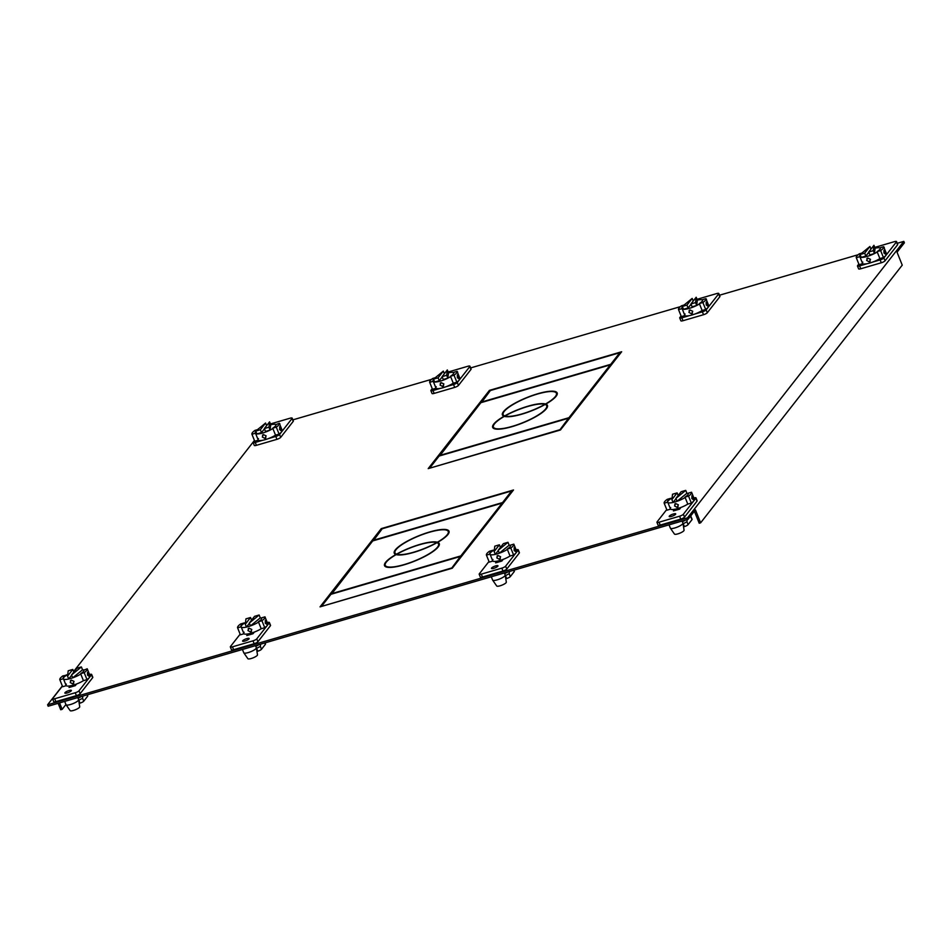 <?xml version="1.0" encoding="UTF-8"?>
<svg xmlns="http://www.w3.org/2000/svg" width="952" height="952" viewBox="0 0 952 952"><rect width="100%" height="100%" fill="white"/><g stroke="black" fill="none" stroke-linecap="round" stroke-linejoin="round"><path stroke-width="1.43" d="M688.07 519.292L48.183 706.229L47.6 704.789L687.499 517.852L688.07 519.292L695.436 509.891L700.624 522.827L699.208 523.231L694.377 511.236M700.624 522.827L902.246 265.144L897.046 252.209L904.4 242.82L903.817 241.38L687.499 517.852M72.173 686.571A7.854 1.868 158.1 0 1 76.41 684.214M676.527 510.022A7.854 1.868 158.1 0 1 680.751 507.666M249.924 634.651A7.854 1.868 158.1 0 1 254.16 632.295M498.777 561.942A7.854 1.868 158.1 0 1 503.001 559.597M292.883 419.856L431.565 379.336M470.633 367.924L680.418 306.639M719.474 295.227L858.168 254.72M897.224 243.307L903.817 241.38M254.434 440.455L73.625 671.529M62.332 685.964L47.6 704.789M452.271 568.225L513.497 489.982L381.252 528.622L320.027 606.864L452.271 568.225M560.442 429.995L621.656 351.752L489.411 390.38L428.198 468.622L560.442 429.995M65.938 704.504L62.154 709.347L60.726 709.764L58.143 703.314M62.154 709.347L59.559 702.897M381.252 528.622L381.621 529.55M489.411 390.38L489.78 391.308M656.928 522.291L658.082 525.171A3.237 0.773 -21.9 0 0 660.212 525.087L680.739 519.09A3.237 0.773 -21.9 0 0 684.512 517.115L697.031 501.121A3.237 0.773 -21.9 0 0 697.15 500.752L695.995 497.884A3.237 0.773 158.1 0 1 695.876 498.241L693.829 500.847A14.756 3.522 -21.9 0 0 694.377 499.193L691.568 492.232A14.756 3.522 158.1 0 1 691.033 493.874A14.756 3.522 158.1 0 1 688.546 496.099L691.342 503.072A14.756 3.522 -21.9 0 0 693.829 500.847L683.357 514.247A3.237 0.773 158.1 0 1 679.585 516.21L659.058 522.208A3.237 0.773 158.1 0 1 656.928 522.291A3.237 0.773 158.1 0 1 657.047 521.934L666.733 509.546M670.279 508.487A11.162 2.666 158.1 0 1 670.732 507.594M670.779 498.301L667.221 499.348A14.756 3.522 158.1 0 0 664.722 501.561A14.756 3.522 158.1 0 0 664.187 503.215L666.995 510.177L670.541 509.142L667.745 502.18A11.162 2.666 -21.9 0 1 667.519 501.882A11.162 2.666 -21.9 0 1 667.923 500.633A11.162 2.666 -21.9 0 1 670.779 498.301L670.922 498.658M688.546 496.099L684.988 497.134L687.784 504.108L691.342 503.072M693.877 497.955A3.237 0.773 158.1 0 1 695.995 497.884M669.327 516.115A3.51 0.833 -21.9 0 0 669.208 516.508A3.51 0.833 -21.9 0 0 672.136 516.21A3.51 0.833 -21.9 0 0 675.587 514.282A3.51 0.833 -21.9 0 0 675.718 513.89A3.51 0.833 -21.9 0 0 672.79 514.175A3.51 0.833 -21.9 0 0 669.327 516.115M680.918 507.452L679.621 509.118L673.397 510.938L674.694 509.272M691.818 495.813L693.032 497.051L693.377 499.693L691.866 498.55L691.985 495.695M688.165 493.624L688.01 493.267A11.162 2.666 -21.9 0 1 688.236 493.552A11.162 2.666 -21.9 0 1 687.832 494.814A11.162 2.666 -21.9 0 1 684.988 497.134M691.568 492.232L688.01 493.267M664.187 503.215L667.745 502.18M676.337 510.082L675.908 509.022M669.042 524.85L670.363 528.146A6.783 1.618 -21.9 0 0 670.398 528.217A6.783 1.618 -21.9 0 0 674.813 527.967A6.783 1.618 -21.9 0 0 682.691 523.85A6.783 1.618 -21.9 0 0 682.965 523.172A6.783 1.618 -21.9 0 0 682.941 523.088L682.108 521.03M670.398 528.217L674.468 534.072A5.188 1.238 -21.9 0 0 677.848 533.882A5.188 1.238 -21.9 0 0 683.869 530.728A5.188 1.238 -21.9 0 0 684.072 530.216L682.965 523.172M867.177 263.692L859.596 265.905A3.237 0.773 158.1 0 1 857.466 265.989L858.621 268.869A3.237 0.773 -21.9 0 0 860.751 268.773L881.278 262.776A3.237 0.773 -21.9 0 0 885.051 260.812L897.569 244.807A3.237 0.773 -21.9 0 0 897.688 244.45L896.534 241.57A3.237 0.773 158.1 0 1 896.415 241.939L885.931 255.338A14.756 3.522 -21.9 0 0 886.467 253.684L883.67 246.723A14.756 3.522 158.1 0 1 883.135 248.365A14.756 3.522 158.1 0 1 880.636 250.59L883.444 257.552A14.756 3.522 -21.9 0 0 885.931 255.338L883.896 257.944A3.237 0.773 158.1 0 1 880.124 259.908L872.556 262.121M874.769 247.401L894.404 241.665A3.237 0.773 158.1 0 1 896.534 241.57M880.636 250.59L877.078 251.625L879.886 258.599L883.444 257.552M862.381 262.978A11.162 2.666 158.1 0 1 862.821 262.086M861.857 253.089L859.311 253.827A14.756 3.522 158.1 0 0 856.824 256.052A14.756 3.522 158.1 0 0 856.288 257.706L859.085 264.668L862.643 263.633L859.846 256.659A11.162 2.666 -21.9 0 1 859.62 256.374A11.162 2.666 -21.9 0 1 860.025 255.124A11.162 2.666 -21.9 0 1 860.239 254.862M858.835 264.037L857.585 265.632A3.237 0.773 158.1 0 0 857.466 265.989M884.099 247.794A3.51 0.833 -21.9 0 0 884.122 247.758A3.51 0.833 -21.9 0 0 884.253 247.365A3.51 0.833 -21.9 0 0 883.849 247.163M880.243 248.079A3.51 0.833 -21.9 0 0 880.219 248.091L880.112 247.758A11.162 2.666 -21.9 0 1 880.338 248.044A11.162 2.666 -21.9 0 1 879.934 249.305A11.162 2.666 -21.9 0 1 877.078 251.625M856.288 257.706L859.846 256.659M883.908 250.305L883.968 253.03L885.467 254.184L884.075 250.186M883.67 246.723L880.112 247.758M862.643 263.633A11.162 2.666 -21.9 0 0 869.747 263.05A11.162 2.666 -21.9 0 0 879.886 258.599M867.724 258.016L870.485 259.325L869.283 261.895L866.641 260.443L867.724 258.016L866.832 258.611M870.223 261.264L869.283 261.895M877.232 251.982A11.162 2.666 158.1 0 1 874.448 253.541L875.09 248.198A11.162 2.666 158.1 0 1 880.374 248.234M875.09 248.198L873.936 245.319L868.7 252.006L869.854 254.886L874.448 253.541A11.162 2.666 158.1 0 1 867.093 256.445A11.162 2.666 158.1 0 1 861.262 257.397L865.844 256.052L868.807 252.268M874.448 253.541L873.293 250.673L873.936 245.319M868.7 252.006L873.293 250.673M870.973 249.103L869.926 246.485L860.108 254.517L861.262 257.397A11.162 2.666 158.1 0 1 859.989 257.028M859.716 256.54A11.162 2.666 158.1 0 1 860.382 255.219M865.844 256.052L864.69 253.184L869.926 246.485M860.108 254.517L864.69 253.184M670.541 509.142A11.162 2.666 -21.9 0 0 677.657 508.558A11.162 2.666 -21.9 0 0 687.784 504.108M677.193 507.416L674.552 505.964L675.634 503.537L678.383 504.834L677.193 507.416L678.121 506.773M674.73 504.12L675.634 503.537M685.131 497.491A11.162 2.666 158.1 0 1 677.062 501.287A11.162 2.666 158.1 0 1 674.992 501.954A11.162 2.666 158.1 0 1 673.052 502.454A11.162 2.666 158.1 0 1 667.887 502.537M667.626 502.049A11.162 2.666 158.1 0 1 672.088 497.955M678.181 495.504L677.134 492.898L671.898 499.586L673.052 502.454L676.015 498.669M671.898 499.586L672.54 494.231L677.134 492.898M686.892 493.255L685.737 490.375L675.908 498.408L677.062 501.287L686.892 493.255A11.162 2.666 158.1 0 1 688.284 493.743M685.737 490.375L681.144 491.72L675.908 498.408M683.536 526.837L684.381 526.587A3.189 0.762 -21.9 0 0 688.082 524.647L691.985 519.673A3.189 0.762 -21.9 0 0 692.092 519.316L690.724 515.901M684.381 526.587L683.227 523.719L686.928 521.779L687.189 519.554M685.892 519.935L682.406 521.755M52.586 698.839L53.74 701.719A3.237 0.773 -21.9 0 0 55.859 701.636L76.398 695.638A3.237 0.773 -21.9 0 0 80.158 693.675L92.677 677.669A3.237 0.773 -21.9 0 0 92.796 677.3L91.642 674.433A3.237 0.773 158.1 0 1 91.523 674.789L89.488 677.396A14.756 3.522 -21.9 0 0 90.023 675.753L87.227 668.78A14.756 3.522 158.1 0 1 86.691 670.434A14.756 3.522 158.1 0 1 84.192 672.647L80.634 673.695L83.443 680.656L87.001 679.621A14.756 3.522 -21.9 0 0 89.488 677.396L79.004 690.795A3.237 0.773 158.1 0 1 75.244 692.758L54.704 698.756A3.237 0.773 158.1 0 1 52.586 698.839A3.237 0.773 158.1 0 1 52.693 698.482L62.392 686.094M65.938 685.035A11.162 2.666 158.1 0 1 66.378 684.143M66.426 674.849A11.162 2.666 -21.9 0 0 63.582 677.181A11.162 2.666 -21.9 0 0 63.177 678.431A11.162 2.666 -21.9 0 0 63.403 678.728L66.2 685.69L62.642 686.737L59.845 679.764A14.756 3.522 158.1 0 1 60.381 678.11A14.756 3.522 158.1 0 1 62.868 675.896L66.569 675.218M89.524 674.516A3.237 0.773 158.1 0 1 91.642 674.433M64.986 692.663A3.51 0.833 -21.9 0 0 64.855 693.056A3.51 0.833 -21.9 0 0 67.782 692.758A3.51 0.833 -21.9 0 0 71.245 690.831A3.51 0.833 -21.9 0 0 71.364 690.438A3.51 0.833 -21.9 0 0 68.437 690.736A3.51 0.833 -21.9 0 0 64.986 692.663M70.341 685.821L69.044 687.487L75.267 685.666L76.576 684.012M87.001 679.621L84.192 672.647M87.465 672.374L87.524 675.099L89.024 676.253L87.632 672.243M83.812 670.172L87.227 668.78M80.634 673.695A11.162 2.666 -21.9 0 0 83.49 671.362A11.162 2.666 -21.9 0 0 83.895 670.113A11.162 2.666 -21.9 0 0 83.669 669.815M63.403 678.728L59.845 679.764M71.983 686.63L71.555 685.571M64.688 701.398L66.009 704.694A6.783 1.618 -21.9 0 0 66.057 704.766A6.783 1.618 -21.9 0 0 70.46 704.516A6.783 1.618 -21.9 0 0 78.35 700.398A6.783 1.618 -21.9 0 0 78.611 699.72A6.783 1.618 -21.9 0 0 78.588 699.637L77.766 697.578M66.057 704.766L70.127 710.62A5.188 1.238 -21.9 0 0 73.494 710.43A5.188 1.238 -21.9 0 0 79.528 707.276A5.188 1.238 -21.9 0 0 79.73 706.765L78.611 699.72M262.823 440.24L255.243 442.454A3.237 0.773 158.1 0 1 253.125 442.537L254.279 445.417A3.237 0.773 -21.9 0 0 256.397 445.334L276.937 439.336A3.237 0.773 -21.9 0 0 280.697 437.361L293.228 421.367A3.237 0.773 -21.9 0 0 293.335 420.998L292.181 418.13A3.237 0.773 158.1 0 1 292.062 418.487L279.543 434.493A3.237 0.773 158.1 0 1 275.782 436.456L268.202 438.67M270.428 423.949L290.062 418.214A3.237 0.773 158.1 0 1 292.181 418.13M279.091 434.112A14.756 3.522 -21.9 0 0 281.578 431.887A14.756 3.522 -21.9 0 0 282.125 430.233L279.317 423.271A14.756 3.522 158.1 0 1 278.781 424.913A14.756 3.522 158.1 0 1 276.294 427.139L272.736 428.174L275.533 435.147L279.091 434.112L276.294 427.139M258.028 439.526A11.162 2.666 158.1 0 1 258.48 438.634M255.898 431.411A11.162 2.666 -21.9 0 0 255.671 431.672A11.162 2.666 -21.9 0 0 255.267 432.922A11.162 2.666 -21.9 0 0 255.493 433.219L258.301 440.181L254.743 441.228L251.935 434.255A14.756 3.522 158.1 0 1 252.47 432.601A14.756 3.522 158.1 0 1 254.969 430.387L257.504 429.638M253.125 442.537A3.237 0.773 158.1 0 1 253.244 442.18L254.481 440.586M279.745 424.342A3.51 0.833 -21.9 0 0 279.781 424.306A3.51 0.833 -21.9 0 0 279.9 423.914A3.51 0.833 -21.9 0 0 279.495 423.711M275.89 424.64A3.51 0.833 -21.9 0 0 275.878 424.64L279.317 423.271M255.493 433.219L251.935 434.255M279.567 426.853L280.78 428.091L281.126 430.732L279.614 429.59L279.733 426.734M272.736 428.174A11.162 2.666 -21.9 0 0 275.58 425.853A11.162 2.666 -21.9 0 0 275.985 424.592A11.162 2.666 -21.9 0 0 275.759 424.306M258.301 440.181A11.162 2.666 -21.9 0 0 265.406 439.598A11.162 2.666 -21.9 0 0 275.533 435.147M263.383 434.576L262.3 437.004L264.942 438.455L266.132 435.873L263.383 434.576L262.478 435.159M264.942 438.455L265.87 437.813M269.594 421.867L268.94 427.222L264.358 428.555L269.594 421.867L270.749 424.747A11.162 2.666 158.1 0 1 276.032 424.794M272.879 428.543A11.162 2.666 158.1 0 1 270.094 430.09A11.162 2.666 158.1 0 1 262.74 432.993A11.162 2.666 158.1 0 1 256.909 433.945A11.162 2.666 158.1 0 1 255.636 433.577M268.94 427.222L270.094 430.09L265.513 431.435L264.358 428.555M264.466 428.828L261.502 432.601L256.909 433.945L255.755 431.077L265.584 423.045L266.631 425.651M270.094 430.09L270.749 424.747M255.374 433.089A11.162 2.666 158.1 0 1 256.04 431.768M265.584 423.045L260.348 429.733L261.502 432.601M260.348 429.733L255.755 431.077M66.2 685.69A11.162 2.666 -21.9 0 0 73.304 685.107A11.162 2.666 -21.9 0 0 83.443 680.656M72.84 683.964L74.042 681.394L71.281 680.085L70.198 682.513L72.84 683.964L73.78 683.322M71.281 680.085L70.388 680.68M80.777 674.052A11.162 2.666 158.1 0 1 72.721 677.836A11.162 2.666 158.1 0 1 70.65 678.502A11.162 2.666 158.1 0 1 68.711 679.014A11.162 2.666 158.1 0 1 63.546 679.085M63.272 678.609A11.162 2.666 158.1 0 1 67.747 674.516M71.662 675.23L68.711 679.014L67.544 676.134L68.199 670.779L72.78 669.446L67.544 676.134M72.78 669.446L73.839 672.053M71.555 674.968L76.791 668.268L81.384 666.936L71.555 674.968L72.721 677.836L82.538 669.803A11.162 2.666 158.1 0 1 83.931 670.303M81.384 666.936L82.538 669.803M79.194 703.385L80.028 703.135A3.189 0.762 -21.9 0 0 83.74 701.196L87.632 696.221A3.189 0.762 -21.9 0 0 87.751 695.864L87.322 694.793M82.836 696.102L82.586 698.328L78.695 700.232M81.539 696.483L78.052 698.304M689.427 315.624L681.846 317.837A3.237 0.773 158.1 0 1 679.716 317.92L680.87 320.788A3.237 0.773 -21.9 0 0 683 320.705L703.54 314.707A3.237 0.773 -21.9 0 0 707.3 312.744L719.819 296.738A3.237 0.773 -21.9 0 0 719.938 296.37L718.784 293.502A3.237 0.773 158.1 0 1 718.665 293.87L708.181 307.258A14.756 3.522 -21.9 0 0 708.716 305.616L705.92 298.642A14.756 3.522 158.1 0 1 705.384 300.296A14.756 3.522 158.1 0 1 702.885 302.51L705.694 309.483A14.756 3.522 -21.9 0 0 708.181 307.258L706.146 309.864A3.237 0.773 158.1 0 1 702.374 311.828L694.805 314.053M697.019 299.321L716.654 293.585A3.237 0.773 158.1 0 1 718.784 293.502M702.885 302.51L699.339 303.557L702.136 310.519L705.694 309.483M684.631 314.91A11.162 2.666 158.1 0 1 685.071 314.017M684.107 305.021L681.561 305.759A14.756 3.522 158.1 0 0 679.073 307.984A14.756 3.522 158.1 0 0 678.538 309.626L681.334 316.599L684.893 315.564L682.096 308.591A11.162 2.666 -21.9 0 1 681.87 308.305A11.162 2.666 -21.9 0 1 682.275 307.044A11.162 2.666 -21.9 0 1 682.489 306.794M681.085 315.957L679.835 317.552A3.237 0.773 158.1 0 0 679.716 317.92M706.348 299.725A3.51 0.833 -21.9 0 0 706.372 299.69A3.51 0.833 -21.9 0 0 706.503 299.297A3.51 0.833 -21.9 0 0 706.098 299.083M678.538 309.626L682.096 308.591M706.158 302.236L706.217 304.961L707.717 306.116L706.313 302.117M702.505 300.047L702.362 299.678A11.162 2.666 -21.9 0 1 702.588 299.975A11.162 2.666 -21.9 0 1 702.183 301.225A11.162 2.666 -21.9 0 1 699.339 303.557M705.92 298.642L702.362 299.678M684.893 315.564A11.162 2.666 -21.9 0 0 691.997 314.981A11.162 2.666 -21.9 0 0 702.136 310.519M689.974 309.947L692.735 311.256L691.533 313.827L688.891 312.375L689.974 309.947L689.081 310.542M692.473 313.196L691.533 313.827M699.482 303.914A11.162 2.666 158.1 0 1 696.697 305.473L697.34 300.118A11.162 2.666 158.1 0 1 702.624 300.166M697.34 300.118L696.186 297.25L690.95 303.938L692.104 306.806L696.697 305.473A11.162 2.666 158.1 0 1 689.343 308.365A11.162 2.666 158.1 0 1 683.512 309.317L688.094 307.984L691.057 304.2M696.697 305.473L695.543 302.593L696.186 297.25M690.95 303.938L695.543 302.593M693.223 301.034L692.175 298.416L682.358 306.449L683.512 309.317A11.162 2.666 158.1 0 1 682.239 308.948M681.965 308.472A11.162 2.666 158.1 0 1 682.632 307.151M688.094 307.984L686.939 305.104L692.175 298.416M682.358 306.449L686.939 305.104M479.177 574.223L480.332 577.09A3.237 0.773 -21.9 0 0 482.462 577.007L502.989 571.01A3.237 0.773 -21.9 0 0 506.762 569.046L519.28 553.041A3.237 0.773 -21.9 0 0 519.399 552.684L518.245 549.804A3.237 0.773 158.1 0 1 518.126 550.173L516.091 552.779A14.756 3.522 -21.9 0 0 516.627 551.125L513.818 544.151A14.756 3.522 158.1 0 1 513.283 545.805A14.756 3.522 158.1 0 1 510.796 548.031L513.592 554.992A14.756 3.522 -21.9 0 0 516.091 552.779L505.607 566.166A3.237 0.773 158.1 0 1 501.835 568.142L481.307 574.139A3.237 0.773 158.1 0 1 479.177 574.223A3.237 0.773 158.1 0 1 479.296 573.854L488.983 561.466M492.529 560.419A11.162 2.666 158.1 0 1 492.981 559.526M493.029 550.232L489.471 551.267A14.756 3.522 158.1 0 0 486.972 553.493A14.756 3.522 158.1 0 0 486.436 555.135L489.245 562.108L492.803 561.073L489.994 554.1A11.162 2.666 -21.9 0 1 489.768 553.814A11.162 2.666 -21.9 0 1 490.173 552.553A11.162 2.666 -21.9 0 1 493.029 550.232L493.172 550.589M510.796 548.031L507.237 549.066L510.034 556.028L513.592 554.992M516.127 549.887A3.237 0.773 158.1 0 1 518.245 549.804M491.589 568.035A3.51 0.833 -21.9 0 0 491.458 568.427A3.51 0.833 -21.9 0 0 494.385 568.142A3.51 0.833 -21.9 0 0 497.837 566.214A3.51 0.833 -21.9 0 0 497.967 565.809A3.51 0.833 -21.9 0 0 495.04 566.107A3.51 0.833 -21.9 0 0 491.589 568.035M503.168 559.383L501.871 561.037L495.647 562.858L496.944 561.204M514.068 547.745L515.282 548.983L515.627 551.625L514.116 550.47L514.235 547.626M510.415 545.555L510.26 545.198A11.162 2.666 -21.9 0 1 510.486 545.484A11.162 2.666 -21.9 0 1 510.082 546.745A11.162 2.666 -21.9 0 1 507.237 549.066M513.818 544.151L510.26 545.198M486.436 555.135L489.994 554.1M498.586 562.001L498.158 560.942M491.291 576.781L492.612 580.065A6.783 1.618 -21.9 0 0 492.648 580.149A6.783 1.618 -21.9 0 0 497.063 579.887A6.783 1.618 -21.9 0 0 504.941 575.77A6.783 1.618 -21.9 0 0 505.214 575.103A6.783 1.618 -21.9 0 0 505.191 575.008L504.358 572.961M492.648 580.149L496.718 586.004A5.188 1.238 -21.9 0 0 500.097 585.801A5.188 1.238 -21.9 0 0 506.119 582.66A5.188 1.238 -21.9 0 0 506.321 582.136L505.214 575.103M492.803 561.073A11.162 2.666 -21.9 0 0 499.907 560.49A11.162 2.666 -21.9 0 0 510.034 556.028M499.443 559.336L496.801 557.884L497.884 555.456L500.633 556.765L499.443 559.336L500.371 558.705M496.98 556.051L497.884 555.456M507.38 549.423A11.162 2.666 158.1 0 1 499.312 553.207A11.162 2.666 158.1 0 1 497.242 553.874A11.162 2.666 158.1 0 1 495.302 554.385A11.162 2.666 158.1 0 1 490.137 554.457M489.875 553.981A11.162 2.666 158.1 0 1 494.35 549.887M500.431 547.436L499.383 544.818L494.147 551.505L495.302 554.385L498.265 550.601M494.147 551.505L494.79 546.162L499.383 544.818M509.142 545.187L507.987 542.307L498.158 550.339L499.312 553.207L509.142 545.187A11.162 2.666 158.1 0 1 510.534 545.674M507.987 542.307L503.394 543.652L498.158 550.339M505.786 578.756L506.631 578.518A3.189 0.762 -21.9 0 0 510.332 576.579L514.235 571.605A3.189 0.762 -21.9 0 0 514.342 571.248L513.913 570.165M506.631 578.518L505.476 575.639L509.177 573.699L509.439 571.474M508.142 571.855L504.655 573.675M440.574 388.321L432.993 390.534A3.237 0.773 158.1 0 1 430.875 390.618L432.029 393.485A3.237 0.773 -21.9 0 0 434.148 393.402L454.687 387.404A3.237 0.773 -21.9 0 0 458.447 385.441L470.966 369.435A3.237 0.773 -21.9 0 0 471.085 369.067L469.931 366.199A3.237 0.773 158.1 0 1 469.812 366.568L459.328 379.955A14.756 3.522 -21.9 0 0 459.864 378.313L457.067 371.339A14.756 3.522 158.1 0 1 456.532 372.994A14.756 3.522 158.1 0 1 454.044 375.219L456.841 382.18A14.756 3.522 -21.9 0 0 459.328 379.955L457.293 382.561A3.237 0.773 158.1 0 1 453.533 384.537L445.952 386.75M448.178 372.018L467.813 366.282A3.237 0.773 158.1 0 1 469.931 366.199M454.044 375.219L450.486 376.254L453.283 383.216L456.841 382.18M435.778 387.607A11.162 2.666 158.1 0 1 436.23 386.714M435.254 377.718L432.72 378.456A14.756 3.522 158.1 0 0 430.221 380.681A14.756 3.522 158.1 0 0 429.685 382.323L432.494 389.297L436.04 388.261L433.243 381.288A11.162 2.666 -21.9 0 1 433.017 381.002A11.162 2.666 -21.9 0 1 433.422 379.741A11.162 2.666 -21.9 0 1 433.636 379.491M432.232 388.654L430.994 390.249A3.237 0.773 158.1 0 0 430.875 390.618M457.495 372.422A3.51 0.833 -21.9 0 0 457.531 372.387A3.51 0.833 -21.9 0 0 457.65 371.994A3.51 0.833 -21.9 0 0 457.246 371.792M429.685 382.323L433.243 381.288M457.317 374.933L457.365 377.658L458.876 378.813L457.46 374.814M453.652 372.744L453.509 372.387A11.162 2.666 -21.9 0 1 453.735 372.672A11.162 2.666 -21.9 0 1 453.33 373.922A11.162 2.666 -21.9 0 1 450.486 376.254M457.067 371.339L453.509 372.387M436.04 388.261A11.162 2.666 -21.9 0 0 443.156 387.678A11.162 2.666 -21.9 0 0 453.283 383.216M441.133 382.644L443.882 383.953L442.692 386.524L440.05 385.072L441.133 382.644L440.229 383.24M443.62 385.893L442.692 386.524M450.629 376.611A11.162 2.666 158.1 0 1 447.845 378.17L448.499 372.815A11.162 2.666 158.1 0 1 453.783 372.863M448.499 372.815L447.333 369.947L442.109 376.635L443.263 379.503L447.845 378.17A11.162 2.666 158.1 0 1 440.49 381.062A11.162 2.666 158.1 0 1 434.659 382.014L439.253 380.681L442.204 376.897M447.845 378.17L446.69 375.29L447.333 369.947M442.109 376.635L446.69 375.29M444.382 373.731L443.334 371.113L433.505 379.146L434.659 382.014A11.162 2.666 158.1 0 1 433.386 381.645M433.124 381.169A11.162 2.666 158.1 0 1 433.791 379.848M439.253 380.681L438.098 377.801L443.334 371.113M433.505 379.146L438.098 377.801M230.325 646.92L231.491 649.788A3.237 0.773 -21.9 0 0 233.609 649.704L254.148 643.707A3.237 0.773 -21.9 0 0 257.909 641.743L270.428 625.738A3.237 0.773 -21.9 0 0 270.546 625.381L269.392 622.501A3.237 0.773 158.1 0 1 269.273 622.87L267.238 625.476A14.756 3.522 -21.9 0 0 267.774 623.822L264.977 616.848A14.756 3.522 158.1 0 1 264.43 618.502A14.756 3.522 158.1 0 1 261.943 620.728L264.739 627.689A14.756 3.522 -21.9 0 0 267.238 625.476L256.754 638.863A3.237 0.773 158.1 0 1 252.994 640.839L232.455 646.836A3.237 0.773 158.1 0 1 230.325 646.92A3.237 0.773 158.1 0 1 230.444 646.551L240.142 634.175M243.688 633.116A11.162 2.666 158.1 0 1 244.129 632.223M244.176 622.929L240.618 623.965A14.756 3.522 158.1 0 0 238.131 626.19A14.756 3.522 158.1 0 0 237.595 627.832L240.392 634.806L243.95 633.77L241.142 626.797A11.162 2.666 -21.9 0 1 240.927 626.511A11.162 2.666 -21.9 0 1 241.332 625.25A11.162 2.666 -21.9 0 1 244.176 622.929L244.319 623.286M261.943 620.728L258.385 621.763L261.193 628.736L264.739 627.689M267.274 622.584A3.237 0.773 158.1 0 1 269.392 622.501M242.736 640.732A3.51 0.833 -21.9 0 0 242.605 641.124A3.51 0.833 -21.9 0 0 245.533 640.839A3.51 0.833 -21.9 0 0 248.996 638.911A3.51 0.833 -21.9 0 0 249.115 638.506A3.51 0.833 -21.9 0 0 246.187 638.804A3.51 0.833 -21.9 0 0 242.736 640.732M254.327 632.08L253.018 633.734L246.794 635.555L248.091 633.901M265.215 620.442L266.441 621.68L266.774 624.322L265.275 623.167L265.382 620.323M261.562 618.253L261.419 617.896A11.162 2.666 -21.9 0 1 261.633 618.181A11.162 2.666 -21.9 0 1 261.241 619.443A11.162 2.666 -21.9 0 1 258.385 621.763M264.977 616.848L261.419 617.896M237.595 627.832L241.142 626.797M249.733 634.698L249.305 633.639M242.439 649.478L243.76 652.763A6.783 1.618 -21.9 0 0 243.807 652.846A6.783 1.618 -21.9 0 0 248.21 652.584A6.783 1.618 -21.9 0 0 256.1 648.467A6.783 1.618 -21.9 0 0 256.362 647.8A6.783 1.618 -21.9 0 0 256.338 647.705L255.517 645.658M243.807 652.846L247.877 658.701A5.188 1.238 -21.9 0 0 251.245 658.498A5.188 1.238 -21.9 0 0 257.266 655.357A5.188 1.238 -21.9 0 0 257.48 654.833L256.362 647.8M243.95 633.77A11.162 2.666 -21.9 0 0 251.054 633.187A11.162 2.666 -21.9 0 0 261.193 628.736M250.59 632.033L247.948 630.581L249.031 628.153L251.792 629.462L250.59 632.033L251.53 631.402M248.139 628.748L249.031 628.153M258.527 622.12A11.162 2.666 158.1 0 1 250.459 625.904A11.162 2.666 158.1 0 1 248.401 626.571A11.162 2.666 158.1 0 1 246.449 627.082A11.162 2.666 158.1 0 1 241.296 627.154M241.023 626.678A11.162 2.666 158.1 0 1 245.497 622.584M251.59 620.133L250.531 617.515L245.295 624.203L246.449 627.082L249.412 623.298M245.295 624.203L245.949 618.859L250.531 617.515M260.289 617.884L259.134 615.004L249.305 623.036L250.459 625.904L260.289 617.884A11.162 2.666 158.1 0 1 261.681 618.372M259.134 615.004L254.541 616.349L249.305 623.036M256.945 651.454L257.778 651.216A3.189 0.762 -21.9 0 0 261.491 649.276L265.382 644.302A3.189 0.762 -21.9 0 0 265.501 643.945L265.061 642.862M257.778 651.216L256.623 648.336L260.336 646.396L260.586 644.171M259.289 644.552L255.802 646.372M512.009 491.875L511.64 490.958L382.24 528.753L373.303 540.748M511.64 490.958L502.561 502.561L502.93 503.489M373.148 540.367L502.561 502.561M451.438 568.475L460.375 556.48L460.744 557.408M322.038 606.269L451.284 568.094M321.883 605.888L330.975 594.286L460.375 556.48M331.558 594.107L372.72 540.926L502.12 503.12L502.489 504.048M331.403 593.727L460.804 555.92L461.173 556.849M460.804 555.92L502.12 503.12M438.491 543.866A29.5 7.033 158.1 0 1 439.396 544.425M384.977 566.297A29.5 7.033 158.1 0 1 385.239 565.274M394.711 553.862A29.5 7.033 158.1 0 1 394.973 552.838M448.225 531.43A29.5 7.033 158.1 0 1 449.13 531.99M395.877 554.528A29.5 7.033 -21.9 0 0 384.525 565.643A29.5 7.033 -21.9 0 0 403.886 564.869A29.5 7.033 -21.9 0 0 439.265 543.64A29.5 7.033 -21.9 0 0 437.646 542.319A29.5 7.033 -21.9 0 0 448.999 531.204A29.5 7.033 -21.9 0 0 429.638 531.978A29.5 7.033 -21.9 0 0 394.259 553.207A29.5 7.033 -21.9 0 0 395.877 554.528L395.961 554.73M438.015 543.247L437.646 542.319M413.62 552.434A29.5 7.033 -21.9 0 0 437.016 542.676A28.703 6.842 158.1 0 1 438.527 543.937A28.703 6.842 158.1 0 1 404.112 564.596A28.703 6.842 158.1 0 1 385.262 565.345A28.703 6.842 158.1 0 1 396.163 554.611A29.5 7.033 -21.9 0 0 413.62 552.434M385.262 565.345L385.846 566.785A28.703 6.842 -21.9 0 0 385.869 566.856M439.134 545.448A28.703 6.842 -21.9 0 0 439.11 545.377L438.527 543.937M396.746 554.766L396.508 554.171A28.703 6.842 158.1 0 1 394.997 552.91A28.703 6.842 158.1 0 1 429.423 532.251A28.703 6.842 158.1 0 1 448.261 531.502A28.703 6.842 158.1 0 1 437.373 542.235A29.5 7.033 -21.9 0 0 419.903 544.413A29.5 7.033 -21.9 0 0 396.508 554.171M437.67 542.997L437.373 542.235M448.868 533.001A28.703 6.842 -21.9 0 0 448.844 532.93L448.261 531.502M394.997 552.91L395.58 554.35A28.703 6.842 -21.9 0 0 395.604 554.421M397.008 554.814L396.782 554.254A28.703 6.842 158.1 0 1 419.677 544.687A28.703 6.842 158.1 0 1 436.742 542.58A28.703 6.842 158.1 0 1 413.846 552.16A28.703 6.842 158.1 0 1 396.782 554.254M620.18 353.644L619.8 352.716L490.399 390.522L481.474 402.517M619.8 352.716L610.72 364.33L611.089 365.259M481.319 402.125L610.72 364.33M559.597 430.233L568.534 418.237L568.903 419.166M430.197 468.039L559.443 429.852M430.042 467.658L439.134 456.044L568.534 418.237M439.717 455.877L480.879 402.684L610.28 364.878L610.66 365.806M439.562 455.484L568.963 417.69L569.344 418.618M568.963 417.69L610.28 364.878M546.662 405.623A29.5 7.033 158.1 0 1 547.555 406.183M493.136 428.067A29.5 7.033 158.1 0 1 493.398 427.043M502.87 415.619A29.5 7.033 158.1 0 1 503.132 414.596M556.396 393.188A29.5 7.033 158.1 0 1 557.289 393.747M504.036 416.286A29.5 7.033 -21.9 0 0 492.684 427.412A29.5 7.033 -21.9 0 0 512.057 426.639A29.5 7.033 -21.9 0 0 547.436 405.397A29.5 7.033 -21.9 0 0 545.805 404.088A29.5 7.033 -21.9 0 0 557.17 392.962A29.5 7.033 -21.9 0 0 537.797 393.735A29.5 7.033 -21.9 0 0 502.418 414.965A29.5 7.033 -21.9 0 0 504.036 416.286L504.12 416.488M546.174 405.005L545.805 404.088M521.791 414.191A29.5 7.033 -21.9 0 0 545.175 404.445A28.703 6.842 158.1 0 1 546.686 405.695A28.703 6.842 158.1 0 1 512.271 426.365A28.703 6.842 158.1 0 1 493.422 427.115A28.703 6.842 158.1 0 1 504.322 416.381A29.5 7.033 -21.9 0 0 521.791 414.191M493.422 427.115L494.005 428.555A28.703 6.842 -21.9 0 0 494.028 428.626M547.293 407.206A28.703 6.842 -21.9 0 0 547.269 407.135L546.686 405.695M504.917 416.524L504.667 415.929A28.703 6.842 158.1 0 1 503.156 414.667A28.703 6.842 158.1 0 1 537.582 394.009A28.703 6.842 158.1 0 1 556.42 393.259A28.703 6.842 158.1 0 1 545.532 403.993A29.5 7.033 -21.9 0 0 528.062 406.171A29.5 7.033 -21.9 0 0 504.667 415.929M545.841 404.755L545.532 403.993M557.027 394.771A28.703 6.842 -21.9 0 0 557.003 394.699L556.42 393.259M503.156 414.667L503.739 416.107A28.703 6.842 -21.9 0 0 503.775 416.179M505.167 416.571L504.941 416.024A28.703 6.842 158.1 0 1 527.848 406.456A28.703 6.842 158.1 0 1 544.901 404.35A28.703 6.842 158.1 0 1 522.005 413.918A28.703 6.842 158.1 0 1 504.941 416.024M659.058 522.208L660.212 525.087M697.031 501.121L695.876 498.241M683.357 514.247L684.512 517.115M680.739 519.09L679.585 516.21M897.569 244.807L896.415 241.939M883.896 257.944L885.051 260.812M859.596 265.905L860.751 268.773M881.278 262.776L880.124 259.908M691.985 519.673L690.557 516.127M686.928 521.779L688.082 524.647M54.704 698.756L55.859 701.636M92.677 677.669L91.523 674.789M79.004 690.795L80.158 693.675M76.398 695.638L75.244 692.758M293.228 421.367L292.062 418.487M279.543 434.493L280.697 437.361M255.243 442.454L256.397 445.334M276.937 439.336L275.782 436.456M87.632 696.221L87.084 694.865M82.586 698.328L83.74 701.196M80.028 703.135L78.873 700.267M719.819 296.738L718.665 293.87M706.146 309.864L707.3 312.744M681.846 317.837L683 320.705M703.54 314.707L702.374 311.828M481.307 574.139L482.462 577.007M519.28 553.041L518.126 550.173M505.607 566.166L506.762 569.046M502.989 571.01L501.835 568.142M514.235 571.605L513.687 570.236M509.177 573.699L510.332 576.579M470.966 369.435L469.812 366.568M457.293 382.561L458.447 385.441M432.993 390.534L434.148 393.402M454.687 387.404L453.533 384.537M232.455 646.836L233.609 649.704M270.428 625.738L269.273 622.87M256.754 638.863L257.909 641.743M254.148 643.707L252.994 640.839M265.382 644.302L264.834 642.933M260.336 646.396L261.491 649.276"/></g></svg>
